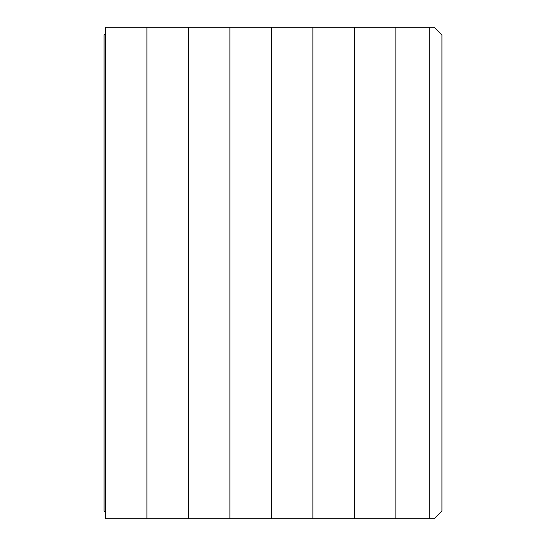 <?xml version="1.0" encoding="UTF-8"?>
<svg xmlns="http://www.w3.org/2000/svg" width="546" height="546" viewBox="0 0 546 546"><rect width="100%" height="100%" fill="white"/><g stroke="black" fill="none" stroke-linecap="round" stroke-linejoin="round"><path stroke-width="0.82" d="M429.231 518.7L434.241 518.7L441.919 511.022L441.919 34.978L434.241 27.3L105.405 27.3L105.405 518.7L429.231 518.7L429.231 27.3M188.418 27.3L188.39 518.7L188.418 27.3M105.433 27.3L105.433 518.7M229.88 27.3L229.88 518.7M229.914 27.3L229.914 518.7M271.376 27.3L271.376 518.7M271.403 27.3L271.403 518.7M312.865 27.3L312.865 518.7M312.899 27.3L312.899 518.7M146.894 27.3L146.894 518.7M146.929 27.3L146.929 518.7M354.361 27.3L354.361 518.7M354.388 27.3L354.388 518.7M395.85 27.3L395.85 518.7M105.405 512.346L104.081 511.022L104.081 34.978L105.405 33.654"/></g></svg>
